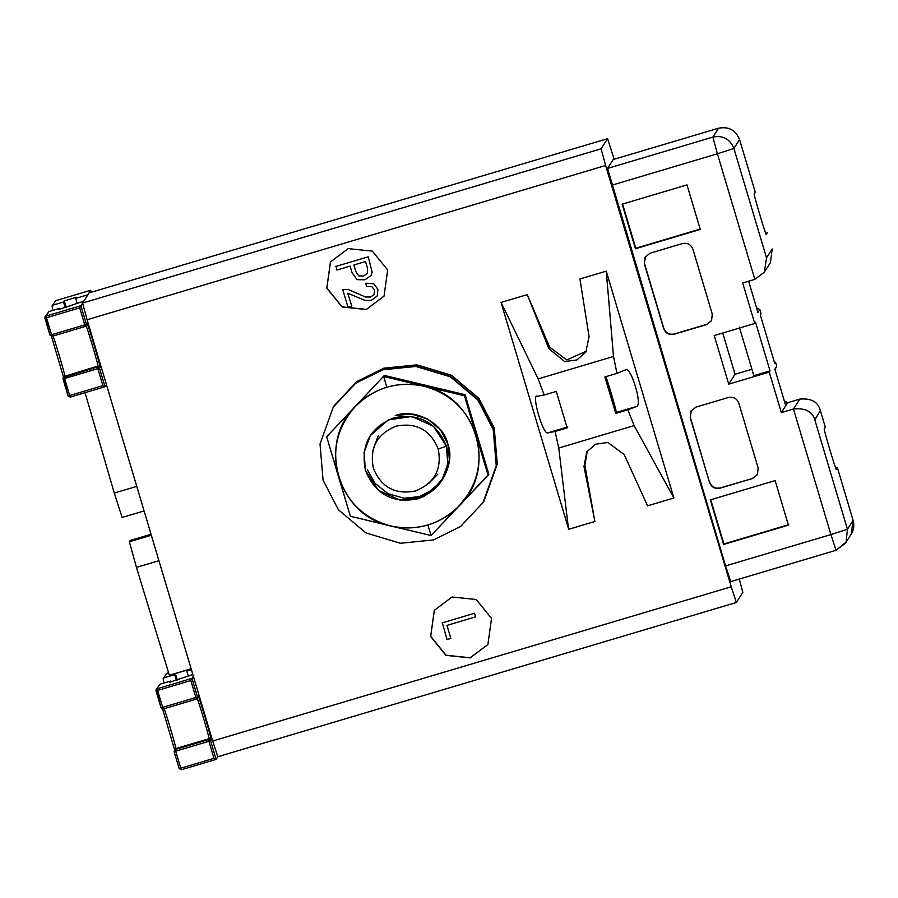 <?xml version="1.0" encoding="UTF-8"?>
<svg xmlns="http://www.w3.org/2000/svg" width="898" height="898" viewBox="0 0 898 898"><rect width="100%" height="100%" fill="white"/><g stroke="black" fill="none" stroke-linecap="round" stroke-linejoin="round"><path stroke-width="1.35" d="M613.502 356.472L538.149 378.889L501.062 302.435L527.261 294.645L548.813 348.615L564.685 361.613L576.92 359.93L585.866 352.027L589.066 336.638L579.928 278.975L606.262 271.151L613.502 356.472L616.971 373.366L625.715 369.763M587.326 451.032L584.867 465.22L594.891 521.491L568.692 529.281L501.252 303.142M538.149 378.889L544.188 395.008L537.307 396.243C530.976 393.066 542.987 435.103 547.791 432.892L555.065 431.467L558.758 448.012L568.468 528.608M567.794 426.864L547.791 432.892M527.261 294.645L549.699 347.223L566.773 359.941L586.405 351.14M594.891 521.491L583.992 466.601L586.753 451.885L595.61 444.196L607.89 442.456L624.233 454.624L647.559 505.821L673.882 497.986L606.262 271.151M558.758 448.012L634.111 425.596L673.882 497.986M627.848 409.825L615.759 413.417L616.398 412.406L636.547 406.48L627.848 409.825L634.111 425.596M615.759 413.417L604.893 376.958L616.971 373.366M625.143 370.111C630.003 363.611 643.091 405.335 636.547 406.48M555.065 431.467L567.143 427.875L556.277 391.416L544.188 395.008M605.97 376.632L616.488 412.384M615.826 410.33L615.837 410.319C616.511 410.566 606.318 376.385 606.172 377.912L606.184 377.901M615.837 410.319C615.702 411.845 605.51 377.654 606.172 377.912M169.352 675.24L136.451 567.401L129.368 541.775L130.21 540.461L151.044 534.265L130.21 540.461L129.368 541.775L136.451 567.401L158.924 560.711L136.451 567.401L169.352 675.24L191.139 668.763L169.352 675.24M85.052 392.673L114.282 493.047L122.128 517.472L144.095 510.94M163.167 678.518L166.994 673.287L163.167 678.518L163.919 683.064M176.311 680.28L174.639 674.667L175.346 673.556L187.502 669.942L186.795 671.053L188.221 675.835M164.109 677.81L174.639 674.667M186.795 671.053L191.42 669.684M177.265 679.999L175.346 673.556M52.073 305.848L55.889 300.617L52.073 305.848L52.814 310.394M65.217 307.61L63.545 301.997L64.252 300.886L76.409 297.272L75.701 298.383L77.127 303.165M53.016 305.14L63.545 301.997M75.701 298.383L87.847 294.769L90.732 290.256L91.327 292.232L90.732 290.256L55.889 300.617L90.732 290.256M66.171 307.329L64.252 300.886M59.448 308.418L58.74 309.529L83.761 301.189L79.709 307.868L46.494 317.746L51.556 334.763L49.974 335.19L45.035 316.893L44.9 318.184L46.494 317.746L46.034 316.074L45.091 316.792L48.919 311.561L59.448 308.418L59.695 309.249M85.894 325.514C86.028 323.46 98.847 366.474 97.972 366.014L97.366 366.956L63.208 377.553L68.091 395.951L70.19 397.096L105.032 386.724L106.413 384.557M44.9 318.184L49.974 335.19L52.073 336.335L85.299 326.445L86.433 324.346L84.782 324.874L85.299 326.445L87.027 323.403C87.173 321.192 101.025 367.652 100.071 367.159L99.476 368.09L97.366 366.956L97.826 368.629L99.476 368.09L105.032 386.724L102.9 385.635L97.826 368.629L64.6 378.507L69.674 395.524L102.9 385.635M105.032 386.724L70.19 397.096L69.674 395.524L68.091 395.951L63.017 378.945L64.6 378.507L64.746 375.903C65.633 376.352 52.802 333.338 52.679 335.392M63.017 378.945L63.556 377.474M160.012 684.231L156.196 689.462L160.012 684.231L170.553 681.088L170.8 681.919M170.553 681.088L169.845 682.199L192.834 674.465M193.362 676.205L190.803 680.538L196.393 699.115L197.526 697.016L161.068 707.86L163.178 709.005L157.588 690.416L190.803 680.538M196.988 698.184C197.122 696.13 209.952 739.144 209.066 738.684L208.92 741.299L175.705 751.177L175.245 749.504L174.111 751.615L175.705 751.177L180.767 768.194L213.993 758.305L216.126 759.394L217.821 756.733L212.68 741.018L731.23 586.776L736.371 602.479L742.826 592.354L739.312 579.064M155.994 690.854L161.068 707.86L156.196 689.462L155.994 690.854L157.588 690.416L157.139 688.744L191.97 678.383L197.526 697.016L198.132 696.073C198.278 693.862 212.119 740.322 211.165 739.829L210.57 740.76L208.471 739.626L175.245 749.504L175.851 748.573C176.726 749.022 163.907 706.008 163.773 708.062M216.126 759.394L181.284 769.766L180.767 768.194L179.185 768.621L181.284 769.766L216.126 759.394L210.57 740.76L208.92 741.299L213.993 758.305M179.185 768.621L174.111 751.615L179.185 768.621L181.284 769.766M89.048 292.916L82.582 303.041L87.095 319.744L212.68 741.018M614.176 159.249L607.576 138.674L601.121 148.799L605.634 165.49L731.23 586.776M607.587 138.662L89.037 292.916L607.587 138.662M387.689 270.017L384.03 296.16L366.305 309.518L342.116 307.015L326.782 288.135L330.43 261.992L348.155 248.623L372.344 251.137L387.689 270.017M430.636 636.502L445.969 655.372L470.159 657.886L487.883 644.517L491.532 618.385L476.198 599.505L452.008 596.99L434.284 610.359L430.636 636.502M330.475 261.935L326.861 288.011L342.194 306.892L366.384 309.395L384.075 296.093M487.928 644.461L470.238 657.763L446.048 655.248L430.714 636.379L434.329 610.292M351.747 305.926L347.717 293.175L364.992 300.415L371.424 300.28L377.25 295.958L377.901 289.223L373.714 283.79L365.868 283.207L366.418 286.518L371.783 286.608L374.668 290.054L374.051 294.589L370.616 297.036L365.52 296.991L348.289 289.549L342.744 289.65L347.986 307.251L351.589 306.173M335.987 266.19L336.896 270.04L350.108 266.111L352.117 272.857L357.157 279.682L364.947 279.772L371.031 275.574L372.142 272.161L368.236 256.806L335.83 266.437M365.508 261.531L367.484 268.176L367.563 273.306L363.634 276.023L358.751 275.888L355.9 271.69L353.902 264.989L365.508 261.531M442.254 622.662L447.047 639.511L450.841 638.377L446.968 625.378L475.581 616.87L474.503 613.267L442.097 622.909M725.584 565.897L730.725 581.612L836.06 550.283L830.908 534.568L847.431 529.259L814.823 419.882C812.32 411.441 805.203 407.815 793.473 408.994L799.77 399.116L787.625 402.731L781.327 412.609L793.473 408.994L830.908 534.568L725.584 565.897L607.553 168.431L613.233 159.53L718.568 128.201L613.233 159.53M853.1 520.357L837.396 467.69L853.1 520.357C854.469 525.274 853.818 529.91 851.158 534.265L853.1 520.369L847.431 529.259L846.096 542.123L836.06 550.283L730.725 581.612M728.738 384.153L769.249 372.098L770.035 370.863L755.544 322.259L754.758 323.493L714.247 335.549L728.738 384.153L735.035 374.275L722.733 333.023M770.035 370.863L753.826 375.69L739.335 327.074M751.907 369.258L735.035 374.275M756.543 307.778L759.843 309.563L761.055 313.615L760.269 314.85L774.761 363.454L775.546 362.22L774.48 362.534M799.77 399.116C811.41 398.061 818.314 402.023 820.491 410.992L825.329 427.19L820.368 410.554L814.823 419.882M764.344 272.139L770.484 262.497L772.19 248.959L766.522 257.849L764.344 272.139L754.836 279.368L742.68 282.982L754.758 323.493M769.249 372.098L781.327 412.609M622.157 204.183L686.981 184.898L700.26 229.45L635.436 248.735L622.157 204.183M710.307 499.883L723.597 544.446L788.41 525.162L775.131 480.598L710.307 499.883M690.371 417.413L690.876 411.228L695.894 407.153L728.312 397.511C733.374 396.523 736.876 398.42 738.83 403.202L758.148 468.015L757.485 474.447L752.457 478.522L720.05 488.164C714.988 489.152 711.485 487.255 709.532 482.473L690.371 417.413L691.258 410.588M690.214 417.66L709.532 482.473M644.326 263.731L644.989 257.299L650.006 253.225L682.424 243.583C687.486 242.595 690.989 244.492 692.942 249.274L712.26 314.087L711.598 320.519L706.569 324.593L674.162 334.236C669.1 335.223 665.586 333.326 663.644 328.545L644.326 263.731L645.37 256.66M774.963 369.583L776.748 366.272L775.546 362.22M787.625 402.731L784.313 400.946M607.553 168.431L712.877 137.102C723.013 135.138 730.018 138.932 733.913 148.484L717.401 153.794L712.877 137.102L718.546 128.212C728.626 126.337 735.642 130.131 739.582 139.594L755.285 192.239L754.185 193.979C753.343 193.665 766.084 236.399 766.252 234.49L767.363 232.75L765.612 233.087M776.748 366.272L774.862 369.235L785.728 405.694M748.618 281.22L757.957 312.526L759.843 309.563M835.656 468.038L837.396 467.69L836.296 469.43C836.117 471.338 823.387 428.604 824.218 428.93L825.318 427.201M700.575 228.956L635.762 248.241L622.471 203.689M710.621 499.389L723.911 543.952L788.725 524.668M720.05 488.164L720.207 487.917C715.145 488.905 711.643 487.008 709.689 482.226M720.207 487.917L752.457 478.522M757.25 474.84L752.614 478.275M644.483 263.484L663.802 328.298C665.744 333.079 669.257 334.976 674.319 333.989L674.162 334.236M711.362 320.912L706.726 324.346L674.319 333.989M483.012 502.588L496.414 465.433L493.372 429.311L478.062 399.778L450.515 376.565L416.032 366.204L382.93 369.549L355.81 383.008L333.338 407.019L355.731 383.132L382.851 369.673L415.954 366.328L450.437 376.689L477.983 399.902L493.294 429.435L496.336 465.557L483.09 502.465L496.336 465.557L493.294 429.435L477.983 399.902L450.437 376.689L415.954 366.328L382.851 369.673L355.731 383.132L333.259 407.142L320.025 444.05L323.067 480.172L338.366 509.705L365.913 532.907L400.396 543.268L433.498 539.934L460.618 526.475L483.012 502.588L496.257 465.68L493.215 429.558L477.904 400.025L450.358 376.812L415.875 366.451L382.773 369.796L355.653 383.255L333.259 407.142M334.202 405.66L356.674 381.65L383.805 368.191L416.897 364.846L451.38 375.207L478.926 398.42L494.237 427.953L497.279 464.075L484.033 500.983L497.2 464.199L494.158 428.077L478.847 398.544L451.301 375.33L416.818 364.97L383.727 368.315L356.596 381.773L333.82 406.278M483.562 501.713L483.955 501.106M367.383 469.834L375.072 483.371L388.161 493.743L404.156 498.233L419.422 496.605L433.487 489.32L444.532 476.221L449.46 459.798L447.855 444.05L440.57 429.985L427.459 418.928L411.037 414L395.277 415.594C414.775 407.815 443.702 423.463 447.855 444.05C455.645 463.548 440.009 492.452 419.422 496.605M384.378 375.431L326.681 436.742L350.388 516.26L431.107 535.522L390.697 525.981C403.18 528.888 415.572 528.552 427.875 524.96L431.107 535.522L488.804 474.223L488.13 475.278L464.423 395.771L383.704 376.498L386.825 387.24C374.556 390.956 363.993 397.444 355.137 406.704L384.378 375.431L465.097 394.705L464.423 395.771L465.097 394.705L488.804 474.223L465.097 394.705L384.378 375.431L326.681 436.742L384.378 375.431M390.697 525.981L350.388 516.26L338.479 476.58C347.156 502.274 364.554 518.741 390.697 525.981M338.479 476.58L326.681 436.742L355.137 406.704C337.221 427.044 331.665 450.336 338.479 476.58M424.002 386.219C411.52 383.3 399.127 383.637 386.825 387.24L383.704 376.498L464.423 395.771L476.221 435.609C467.544 409.915 450.145 393.459 424.002 386.219M459.563 505.495C477.478 485.144 483.034 461.853 476.221 435.609L488.13 475.278L431.107 535.522L427.875 524.96C440.143 521.244 450.706 514.756 459.563 505.495C440.256 524.578 417.301 531.403 390.697 525.981C338.434 516.013 316.848 443.601 355.137 406.704C374.432 387.61 397.399 380.786 424.002 386.219C476.266 396.175 497.851 468.599 459.563 505.495M347.133 416.852L351.791 410.229L347.133 416.852M468.352 494.113L460.348 504.261M377.878 436.45L372.85 450.807M479.532 446.699L477.006 434.374L472.382 422.7M437.809 474.189L428.66 483.472M374.354 446.059L378.372 435.721M378.092 436.125L373.534 448.338M438.179 448.921C430.4 429.816 416.369 422.228 396.119 426.157C377.003 433.936 369.415 447.956 373.366 468.206C381.156 487.322 395.176 494.91 415.437 490.97C434.553 483.191 442.13 469.183 438.179 448.921C430.4 429.816 416.369 422.228 396.119 426.157C377.003 433.936 369.415 447.956 373.366 468.206C381.156 487.322 395.176 494.91 415.437 490.97C434.553 483.191 442.13 469.183 438.179 448.921L446.441 446.272C451.38 471.585 441.895 489.107 418.008 498.828C392.684 503.744 375.162 494.259 365.419 470.372C360.491 445.049 369.965 427.538 393.852 417.817C419.175 412.889 436.709 422.374 446.441 446.272L433.487 426.281L411.778 416.47L388.217 419.938L370.279 435.597L364.06 452.457L365.419 470.372L378.384 490.353L400.081 500.175L423.654 496.695L441.591 481.047L447.799 464.187L446.441 446.272M549.699 347.223L548.813 348.615M584.867 465.22L583.992 466.601M151.335 535.242L129.368 541.775L151.335 535.242M114.282 493.047L136.765 486.357M166.994 673.287L168.611 672.804L166.051 673.994M48.919 311.561L46.034 316.074L80.876 305.713L86.433 324.346L87.027 323.403M100.071 367.159L97.972 366.014L63.803 376.61M49.974 335.19L52.073 336.335L51.556 334.763L84.782 324.874L79.709 307.868M51.489 336.402L63.5 377.104L51.5 336.402M211.165 739.829L209.066 738.684L175.851 748.573L174.65 750.144M161.068 707.86L163.178 709.005L196.393 699.115L198.132 696.073M174.594 749.763L162.594 709.072L174.594 749.774M82.582 303.041L601.121 148.799M87.095 319.744L605.634 165.49M217.832 756.733L736.371 602.479L217.821 756.733M754.836 279.368L717.401 153.794L612.066 185.134M766.522 257.849L733.913 148.484L739.582 139.594C735.675 130.075 728.66 126.281 718.557 128.201M54.946 301.324L55.889 300.617M52.073 336.335L85.299 326.445M70.19 397.096L68.091 395.951M163.178 709.005L196.393 699.115M174.111 751.615L174.908 749.28M851.158 534.276L845.489 543.167L836.049 550.283M739.582 139.583L755.285 192.239M370.279 435.597L371.705 433.364M443.006 478.814L441.591 481.047"/></g></svg>
